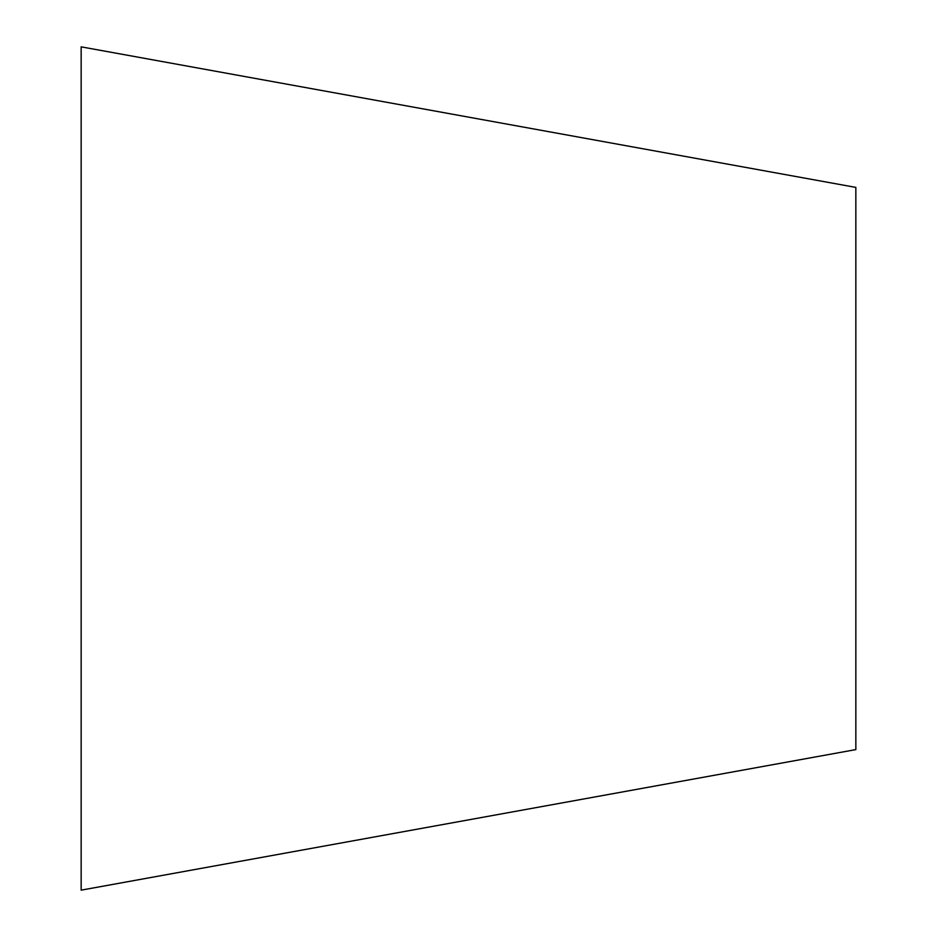 <?xml version="1.0" encoding="UTF-8"?>
<svg xmlns="http://www.w3.org/2000/svg" width="937" height="937" viewBox="0 0 937 937"><rect width="100%" height="100%" fill="white"/><g stroke="black" fill="none" stroke-linecap="round" stroke-linejoin="round"><path stroke-width="1.41" d="M855.844 749.6L855.844 187.4L81.156 46.85L81.156 890.15L855.844 749.6"/></g></svg>
